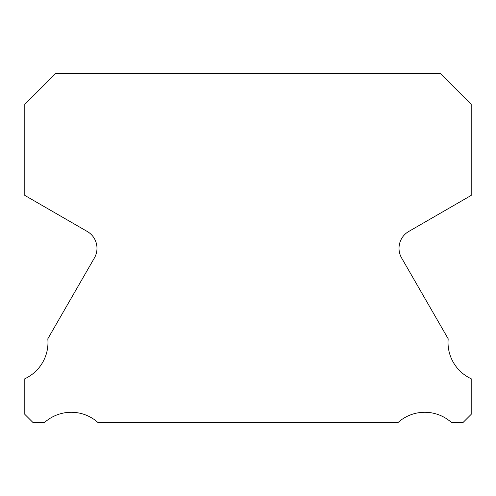 <?xml version="1.0" encoding="UTF-8"?>
<svg xmlns="http://www.w3.org/2000/svg" width="496" height="496" viewBox="0 0 496 496"><rect width="100%" height="100%" fill="white"/><g stroke="black" fill="none" stroke-linecap="round" stroke-linejoin="round"><path stroke-width="0.74" d="M471.2 378.758A39.984 39.984 0 0 1 448.192 338.83L401.611 257.982A19.406 19.406 0 0 1 408.723 231.483L471.2 195.405L471.2 104.377L440.144 73.321L55.856 73.321L24.8 104.377L24.8 195.405L87.277 231.483A19.406 19.406 0 0 1 94.389 257.982L47.808 338.83A39.984 39.984 0 0 1 24.8 378.758L24.8 414.334L33.145 422.679L44.342 422.679A39.984 39.984 0 0 1 98.146 422.679L397.854 422.679A39.984 39.984 0 0 1 451.658 422.679L462.855 422.679L471.2 414.334L471.2 378.758"/></g></svg>
